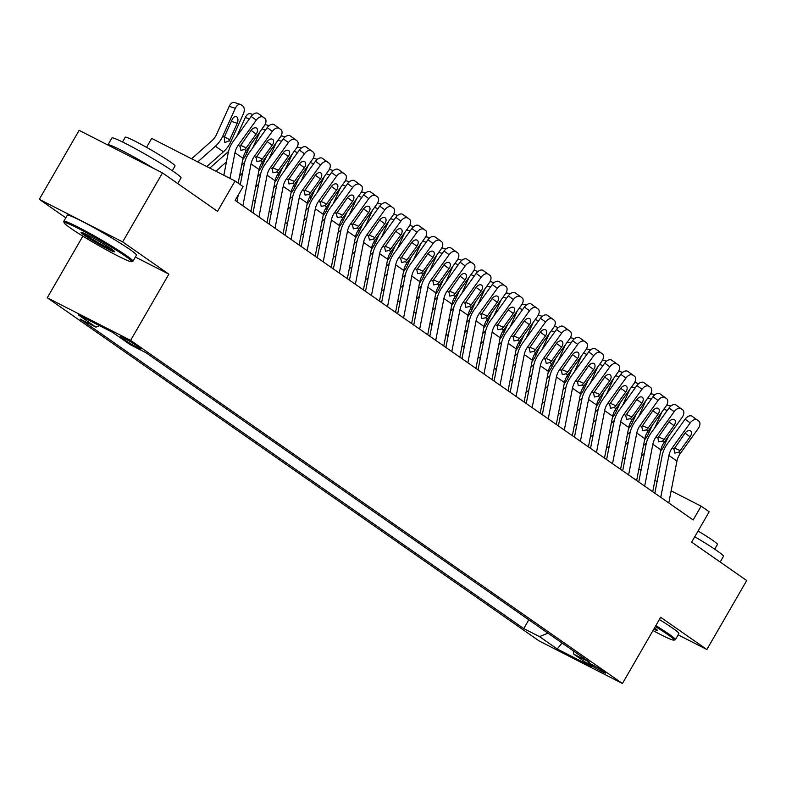 <?xml version="1.0" encoding="UTF-8"?>
<svg xmlns="http://www.w3.org/2000/svg" width="786" height="786" viewBox="0 0 786 786"><rect width="100%" height="100%" fill="white"/><g stroke="black" fill="none" stroke-linecap="round" stroke-linejoin="round"><path stroke-width="1.18" d="M603.943 671.657A10.218 0.678 -150 0 0 594.196 665.762A10.218 0.678 -150 0 0 587.889 662.863A10.218 0.678 -150 0 0 589.529 664.288A10.218 0.678 -150 0 0 599.276 670.173A10.218 0.678 -150 0 0 605.584 673.081A10.218 0.678 -150 0 0 603.943 671.657M47.278 297.776L539.078 640.914L622.433 683.506L130.623 340.377L47.278 297.776L82.864 236.134M135.349 257.032L168.862 274.157L122.655 241.911L39.3 199.32L65.818 217.82M39.3 199.32L79.131 130.338L162.476 172.93L217.526 211.336L235.053 180.986L151.698 138.395L146.53 147.346M678.151 634.842L706.869 649.521L746.7 580.54L691.651 542.134L709.178 511.784L701.141 506.174L671.146 490.847M122.655 241.911L162.476 172.93M235.053 180.986L243.09 186.596L235.122 200.391L693.173 519.968L701.141 506.174M121.889 337.98L125.426 340.446A9.894 0.658 -150 0 0 134.868 346.154A9.894 0.658 -150 0 0 140.989 348.964A9.894 0.658 -150 0 0 139.397 347.589L135.86 345.123A9.894 0.658 -150 0 0 126.418 339.414A9.894 0.658 -150 0 0 120.307 336.605A9.894 0.658 -150 0 0 121.889 337.98L122.292 337.282M573.21 650.798L573.77 654.139L589.539 662.195L145.95 352.708L130.181 344.641L112.496 332.311L78.256 314.813L95.941 327.153L80.172 319.087L523.761 628.584L539.53 636.64L547.891 633.143M573.77 654.139L591.445 666.469L557.205 648.971L539.53 636.64M168.862 274.157L130.623 340.377M706.869 649.521L660.662 617.285L622.433 683.506M657.067 481.73L654.954 480.256M640.993 470.519L638.88 469.046M624.919 459.309L622.807 457.835M608.845 448.089L606.733 446.625M592.772 436.878L590.669 435.405M576.708 425.668L574.595 424.194M560.634 414.458L558.522 412.984M544.56 403.238L542.448 401.764M528.487 392.027L526.374 390.554M512.413 380.817L510.301 379.343M496.339 369.597L494.237 368.123M480.275 358.387L478.163 356.913M464.202 347.176L462.089 345.702M448.128 335.956L446.016 334.482M432.054 324.746L429.942 323.272M415.981 313.535L413.868 312.062M399.907 302.315L397.804 300.841M383.843 291.105L381.731 289.631M367.769 279.895L365.657 278.421M351.696 268.674L349.583 267.211M335.622 257.464L333.51 255.99M319.548 246.254L317.436 244.78M303.475 235.043L301.372 233.57M287.411 223.823L285.298 222.35M271.337 212.613L269.225 211.139M255.263 201.403L253.151 199.929M99.488 325.659L95.941 327.153M528.811 619.83L523.761 628.584M557.205 648.971L562.078 643.036M229.964 178.393L234.975 152.71A15.966 12.605 124.9 0 1 238.276 145.164L256.256 120.14L251.166 116.416A6.386 3.92 -53.8 0 1 258.113 113.469L263.202 117.193A6.386 3.92 126.2 0 0 256.256 120.14M223.843 175.258L228.225 152.769A23.944 18.903 124.9 0 1 233.187 141.441L251.166 116.416M238.158 183.158L243.012 158.32A15.966 12.605 124.9 0 1 246.313 150.774L264.293 125.74A6.386 3.92 126.2 0 0 264.853 118.342A6.386 3.92 126.2 0 0 264.803 118.313L263.202 117.193M264.803 118.313L258.113 113.469M240.457 145.312L246.254 147.837L244.584 149.566L240.83 150.332L240.005 146.373L250.999 130.476A5.109 3.134 -53.8 0 1 256.55 128.128A5.109 3.134 -53.8 0 1 256.59 128.147A5.109 3.134 -53.8 0 1 256.138 134.072L251.078 130.368M246.254 147.837L256.138 134.072M206.836 166.563L223.43 151.816A23.944 18.903 -55.1 0 0 230.819 141.735L243.355 113.921A6.386 3.812 108.1 0 0 242.736 105.913L241.125 104.793A6.386 3.812 108.1 0 0 240.516 104.489A6.386 3.812 108.1 0 0 235.319 108.311L229.227 106.326A6.386 3.812 -71.9 0 1 234.424 102.494L240.516 104.489M197.728 161.916L215.393 146.206A23.944 18.903 -55.1 0 0 222.782 136.125L235.319 108.311M191.607 158.782L211.768 140.861A15.966 12.605 -55.1 0 0 216.7 134.141L229.227 106.326M229.335 140.694L224.835 142.59L224.275 137.167L232.086 119.698A5.109 3.046 -71.9 0 1 236.252 116.633A5.109 3.046 -71.9 0 1 236.733 116.878A5.109 3.046 -71.9 0 1 237.234 123.284L229.335 140.694L230.819 141.735M125.367 256.138A38.956 2.584 -150 0 0 87.138 233.098A38.956 2.584 -150 0 0 64.138 222.802A38.956 2.584 -150 0 0 70.406 228.048A38.956 2.584 -150 0 0 106.483 249.909A38.956 2.584 -150 0 0 131.468 261.679A38.956 2.584 -150 0 0 125.367 256.138M64.138 222.802L63.784 221.505A39.909 2.643 30 0 1 63.804 221.308A39.909 2.643 30 0 1 88.454 232.646A39.909 2.643 30 0 1 126.526 255.656A39.909 2.643 30 0 1 132.932 261.217A39.909 2.643 30 0 1 132.765 261.325L131.468 261.679M111.632 249.113A19.473 1.287 30 0 1 114.766 251.736A19.473 1.287 30 0 1 103.261 246.588A19.473 1.287 30 0 1 84.141 235.073A19.473 1.287 30 0 1 81.096 232.302A19.473 1.287 30 0 1 93.593 238.187A19.473 1.287 30 0 1 111.632 249.113M82.982 232.833A18.52 1.228 -150 0 0 85.301 234.592A18.52 1.228 -150 0 0 100.402 243.837A18.52 1.228 -150 0 0 113.361 250.38M107.908 145.046A39.909 2.643 30 0 1 107.928 144.879L111.907 137.982A39.909 2.643 30 0 1 136.558 149.32A39.909 2.643 30 0 1 174.639 172.331A39.909 2.643 30 0 1 181.045 177.891L177.754 183.59M107.928 144.879A39.909 2.643 30 0 1 154.429 168.823M122.508 141.981L125.249 137.226A28.738 1.906 30 0 1 143.003 145.39A28.738 1.906 30 0 1 170.415 161.955A28.738 1.906 30 0 1 175.023 165.954L172.281 170.719M63.804 221.308L67.301 215.236A39.909 2.643 30 0 1 91.952 226.574A39.909 2.643 30 0 1 130.034 249.584A39.909 2.643 30 0 1 136.44 255.155L132.932 261.217M652.989 630.578A38.956 2.584 -150 0 0 673.897 640.128A38.956 2.584 -150 0 0 667.805 634.587A38.956 2.584 -150 0 0 655.347 626.501M655.858 625.607A39.909 2.643 30 0 1 668.955 634.106A39.909 2.643 30 0 1 675.361 639.676A39.909 2.643 30 0 1 675.203 639.784L673.897 640.128M654.532 627.896A19.473 1.287 30 0 1 657.194 630.185A19.473 1.287 30 0 1 653.795 629.173M654.335 628.25A18.52 1.228 -150 0 0 655.789 628.829M694.765 536.74A39.909 2.643 30 0 1 717.068 550.78A39.909 2.643 30 0 1 723.474 556.341L720.182 562.039M698.056 531.041A28.738 1.906 30 0 1 712.843 540.404A28.738 1.906 30 0 1 717.461 544.413L714.72 549.168M659.366 619.545A39.909 2.643 30 0 1 672.462 628.034A39.909 2.643 30 0 1 678.868 633.604L675.361 639.676M242.874 205.804L251.039 163.93A15.966 12.605 124.9 0 1 254.35 156.375L272.329 131.35L267.24 127.627A6.386 3.92 -53.8 0 1 274.186 124.689L279.276 128.403A6.386 3.92 126.2 0 0 272.329 131.35M240.27 184.631L244.299 163.979A23.944 18.903 124.9 0 1 249.26 152.661L267.24 127.627M236.95 201.668L238.256 194.948M250.911 211.405L259.075 169.53A15.966 12.605 124.9 0 1 262.386 161.985L280.366 136.961A6.386 3.92 126.2 0 0 280.916 129.562A6.386 3.92 126.2 0 0 280.877 129.523L279.276 128.403M275.788 125.809A6.386 3.92 -53.8 0 1 275.837 125.839L274.186 124.689M256.531 156.522L262.327 159.047L260.657 160.776L256.904 161.543L256.079 157.583L267.073 141.696A5.109 3.134 -53.8 0 1 272.624 139.338A5.109 3.134 -53.8 0 1 272.654 139.368A5.109 3.134 -53.8 0 1 272.211 145.282L267.152 141.578M262.327 159.047L272.211 145.282M258.948 217.015L267.112 175.14A15.966 12.605 124.9 0 1 270.423 167.595L288.403 142.561L283.314 138.847A6.386 3.92 -53.8 0 1 290.25 135.899L295.34 139.623A6.386 3.92 126.2 0 0 288.403 142.561M253.023 212.878L260.372 175.199A23.944 18.903 124.9 0 1 265.334 163.871L283.314 138.847M266.985 222.625L275.149 180.751A15.966 12.605 124.9 0 1 278.46 173.195L296.44 148.171A6.386 3.92 126.2 0 0 296.99 140.773A6.386 3.92 126.2 0 0 296.951 140.743L295.34 139.623M296.951 140.743L290.25 135.899M272.604 167.732L278.401 170.257L276.731 171.987L272.978 172.763L272.153 168.803L283.147 152.906A5.109 3.134 -53.8 0 1 288.698 150.548A5.109 3.134 -53.8 0 1 288.727 150.578A5.109 3.134 -53.8 0 1 288.285 156.493L283.225 152.798M278.401 170.257L288.285 156.493M275.021 228.225L283.186 186.351A15.966 12.605 124.9 0 1 286.497 178.805L304.477 153.781L299.387 150.057A6.386 3.92 -53.8 0 1 306.324 147.11L311.413 150.833A6.386 3.92 126.2 0 0 304.477 153.781M269.097 224.098L276.446 186.41A23.944 18.903 124.9 0 1 281.408 175.082L299.387 150.057M283.058 233.835L291.223 191.961A15.966 12.605 124.9 0 1 294.534 184.415L312.514 159.381A6.386 3.92 126.2 0 0 313.064 151.983A6.386 3.92 126.2 0 0 313.025 151.953L311.413 150.833M313.025 151.953L306.324 147.11M288.678 178.953L294.465 181.478L292.805 183.207L289.051 183.973L288.226 180.014L299.211 164.117A5.109 3.134 -53.8 0 1 304.772 161.769A5.109 3.134 -53.8 0 1 304.801 161.788A5.109 3.134 -53.8 0 1 304.359 167.713L299.299 164.009M294.465 181.478L304.359 167.713M291.095 239.445L299.26 197.571A15.966 12.605 124.9 0 1 302.571 190.016L320.55 164.991L315.461 161.268A6.386 3.92 -53.8 0 1 322.398 158.33L327.487 162.044A6.386 3.92 126.2 0 0 320.55 164.991M285.171 235.309L292.52 197.62A23.944 18.903 124.9 0 1 297.481 186.302L315.461 161.268M299.132 245.045L307.297 203.171A15.966 12.605 124.9 0 1 310.608 195.626L328.587 170.591A6.386 3.92 126.2 0 0 329.137 163.193A6.386 3.92 126.2 0 0 329.098 163.164L327.487 162.044M329.098 163.164L324.009 159.45A6.386 3.92 -53.8 0 1 324.048 159.479L322.398 158.33M329.137 163.193L324.048 159.479A6.386 3.92 -53.8 0 1 324.087 159.509M304.752 190.163L310.539 192.688L308.869 194.417L305.125 195.183L304.3 191.224L315.284 175.337A5.109 3.134 -53.8 0 1 320.835 172.979A5.109 3.134 -53.8 0 1 320.875 173.008A5.109 3.134 -53.8 0 1 320.433 178.923L315.373 175.219M310.539 192.688L320.433 178.923M242.746 159.637A23.944 18.903 -55.1 0 0 246.892 152.946L250.498 144.948M215.944 171.22L226.456 161.877M236.782 136.44L245.301 117.536A6.386 3.812 -71.9 0 1 250.498 113.715L252.954 114.51M209.813 168.096L227.842 152.071A15.966 12.605 -55.1 0 0 228.53 151.433M258.82 170.847A23.944 18.903 -55.1 0 0 262.966 164.166L266.572 156.159M239.622 175.671L242.52 173.087M252.856 147.65L260.097 131.596M241.646 165.296L243.915 163.282A15.966 12.605 -55.1 0 0 244.593 162.643M264.764 125.023A6.386 3.812 -71.9 0 1 266.572 124.925L269.018 125.721M274.894 182.057A23.944 18.903 -55.1 0 0 279.04 175.376L282.646 167.379M254.389 200.794L255.588 199.732M255.696 186.881L258.594 184.297M268.93 158.87L276.161 142.806M257.72 176.516L259.989 174.502A15.966 12.605 -55.1 0 0 260.667 173.863M280.838 136.233A6.386 3.812 -71.9 0 1 282.646 136.135L285.092 136.941M290.967 193.277A23.944 18.903 -55.1 0 0 295.114 186.587L298.719 178.589M270.463 212.004L271.661 210.943M271.769 198.092L274.668 195.518M285.004 170.081L292.235 154.017M273.793 187.726L276.053 185.712A15.966 12.605 -55.1 0 0 276.741 185.074M296.911 147.454A6.386 3.812 -71.9 0 1 298.719 147.346L301.166 148.151M307.159 250.655L315.333 208.781A15.966 12.605 124.9 0 1 318.635 201.236L336.614 176.202L331.535 172.488A6.386 3.92 -53.8 0 1 338.471 169.54L343.561 173.264A6.386 3.92 126.2 0 0 336.614 176.202M301.235 246.519L308.593 208.83A23.944 18.903 124.9 0 1 313.555 197.512L331.535 172.488M315.196 256.265L323.37 214.391A15.966 12.605 124.9 0 1 326.671 206.836L344.651 181.812A6.386 3.92 126.2 0 0 345.211 174.413A6.386 3.92 126.2 0 0 345.162 174.384L343.561 173.264M345.162 174.384L338.471 169.54M340.083 170.66A6.386 3.92 -53.8 0 1 340.122 170.69A6.386 3.92 -53.8 0 1 340.161 170.719L345.211 174.413M320.816 201.373L326.612 203.898L324.942 205.627L321.199 206.404L320.374 202.444L331.358 186.547A5.109 3.134 -53.8 0 1 336.909 184.189A5.109 3.134 -53.8 0 1 336.948 184.219A5.109 3.134 -53.8 0 1 336.506 190.133L331.437 186.439M326.612 203.898L336.506 190.133M307.041 204.488A23.944 18.903 -55.1 0 0 311.187 197.807L314.783 189.799M286.536 223.214L287.735 222.153M287.843 209.312L290.741 206.728M301.077 181.291L308.309 165.237M289.867 198.937L292.127 196.922A15.966 12.605 -55.1 0 0 292.814 196.284M312.985 158.664A6.386 3.812 -71.9 0 1 314.793 158.566L317.239 159.362M323.233 261.866L331.407 219.992A15.966 12.605 124.9 0 1 334.708 212.446L352.688 187.412L347.599 183.698A6.386 3.92 -53.8 0 1 354.545 180.751L359.634 184.474A6.386 3.92 126.2 0 0 352.688 187.412M317.308 257.729L324.657 220.051A23.944 18.903 124.9 0 1 329.619 208.722L347.599 183.698M331.27 267.476L339.444 225.602A15.966 12.605 124.9 0 1 342.745 218.056L360.725 193.022A6.386 3.92 126.2 0 0 361.285 185.624A6.386 3.92 126.2 0 0 361.236 185.594L359.634 184.474M361.236 185.594L354.545 180.751M336.889 212.593L342.686 215.118L341.016 216.848L337.263 217.614L336.447 213.654L347.432 197.758A5.109 3.134 -53.8 0 1 352.983 195.409A5.109 3.134 -53.8 0 1 353.022 195.429A5.109 3.134 -53.8 0 1 352.57 201.354L347.51 197.65M342.686 215.118L352.57 201.354M323.115 215.698A23.944 18.903 -55.1 0 0 327.251 209.017L330.857 201.01M302.61 234.434L303.809 233.363M303.907 220.522L306.815 217.938M317.151 192.511L324.382 176.447M305.931 210.157L308.2 208.133A15.966 12.605 -55.1 0 0 308.888 207.494M329.059 169.874A6.386 3.812 -71.9 0 1 330.857 169.776L333.313 170.582M339.306 273.086L347.481 231.212A15.966 12.605 124.9 0 1 350.782 223.656L368.762 198.632L363.672 194.908A6.386 3.92 -53.8 0 1 370.619 191.971L375.708 195.685A6.386 3.92 126.2 0 0 368.762 198.632M333.382 268.95L340.731 231.261A23.944 18.903 124.9 0 1 345.693 219.942L363.672 194.908M347.343 278.686L355.508 236.812A15.966 12.605 124.9 0 1 358.819 229.266L376.799 204.232A6.386 3.92 126.2 0 0 377.359 196.834A6.386 3.92 126.2 0 0 377.309 196.805L375.708 195.685M377.309 196.805L370.619 191.971M352.963 223.804L358.76 226.329L357.09 228.058L353.336 228.824L352.511 224.865L363.505 208.978A5.109 3.134 -53.8 0 1 369.056 206.62A5.109 3.134 -53.8 0 1 369.086 206.639A5.109 3.134 -53.8 0 1 368.644 212.564L363.584 208.86M358.76 226.329L368.644 212.564M339.188 226.918A23.944 18.903 -55.1 0 0 343.325 220.227L346.931 212.23M318.684 245.645L319.873 244.584M319.981 231.732L322.889 229.158M333.215 203.721L340.456 187.657M322.005 221.367L324.274 219.353A15.966 12.605 -55.1 0 0 324.962 218.714M345.123 181.094A6.386 3.812 -71.9 0 1 346.931 180.986L349.387 181.792M355.38 284.296L363.545 242.422A15.966 12.605 124.9 0 1 366.856 234.876L384.835 209.842L379.746 206.119A6.386 3.92 -53.8 0 1 386.683 203.181L391.772 206.895A6.386 3.92 126.2 0 0 384.835 209.842M349.456 280.16L356.805 242.471A23.944 18.903 124.9 0 1 361.766 231.153L379.746 206.119M363.417 289.906L371.582 248.022A15.966 12.605 124.9 0 1 374.893 240.477L392.872 215.452A6.386 3.92 126.2 0 0 393.422 208.054A6.386 3.92 126.2 0 0 393.383 208.025L391.772 206.895M393.383 208.025L386.683 203.181M369.037 235.014L374.834 237.539L373.163 239.268L369.41 240.044L368.585 236.075L379.579 220.188A5.109 3.134 -53.8 0 1 385.13 217.83A5.109 3.134 -53.8 0 1 385.16 217.86A5.109 3.134 -53.8 0 1 384.718 223.774L379.658 220.08M374.834 237.539L384.718 223.774M355.252 238.129A23.944 18.903 -55.1 0 0 359.399 231.438L363.004 223.44M334.748 256.855L335.946 255.794M336.054 242.953L338.953 240.369M349.289 214.932L356.53 198.868M338.078 232.577L340.348 230.563A15.966 12.605 -55.1 0 0 341.026 229.925M361.196 192.305A6.386 3.812 -71.9 0 1 363.004 192.206L365.451 193.002M371.454 295.507L379.618 253.632A15.966 12.605 124.9 0 1 382.929 246.087L400.909 221.053L395.82 217.339A6.386 3.92 -53.8 0 1 402.756 214.391L407.846 218.115A6.386 3.92 126.2 0 0 400.909 221.053M365.529 291.37L372.878 253.691A23.944 18.903 124.9 0 1 377.84 242.363L395.82 217.339M379.491 301.117L387.655 259.242A15.966 12.605 124.9 0 1 390.966 251.687L408.946 226.663A6.386 3.92 126.2 0 0 409.496 219.265A6.386 3.92 126.2 0 0 409.457 219.235L407.846 218.115M409.457 219.235L402.756 214.391M385.111 246.234L390.897 248.759L389.237 250.488L385.484 251.255L384.659 247.295L395.643 231.398A5.109 3.134 -53.8 0 1 401.204 229.05A5.109 3.134 -53.8 0 1 401.233 229.07A5.109 3.134 -53.8 0 1 400.791 234.985L395.731 231.29M390.897 248.759L400.791 234.985M371.326 249.339A23.944 18.903 -55.1 0 0 375.472 242.658L379.078 234.65M350.821 268.075L352.02 267.004M352.128 254.163L355.026 251.579M365.362 226.152L372.593 210.088M354.152 243.798L356.422 241.774A15.966 12.605 -55.1 0 0 357.099 241.135M377.27 203.515A6.386 3.812 -71.9 0 1 379.078 203.417L381.524 204.222M387.527 306.717L395.692 264.843A15.966 12.605 124.9 0 1 399.003 257.297L416.983 232.273L411.893 228.549A6.386 3.92 -53.8 0 1 418.83 225.602L423.919 229.325A6.386 3.92 126.2 0 0 416.983 232.273M381.603 302.59L388.952 264.902A23.944 18.903 124.9 0 1 393.914 253.583L411.893 228.549M395.564 312.327L403.729 270.453A15.966 12.605 124.9 0 1 407.04 262.907L425.02 237.873A6.386 3.92 126.2 0 0 425.57 230.475A6.386 3.92 126.2 0 0 425.531 230.445L423.919 229.325M425.531 230.445L418.83 225.602M401.184 257.444L406.971 259.97L405.301 261.699L401.558 262.465L400.732 258.506L411.717 242.619A5.109 3.134 -53.8 0 1 417.268 240.261A5.109 3.134 -53.8 0 1 417.307 240.28A5.109 3.134 -53.8 0 1 416.865 246.205L411.805 242.501M406.971 259.97L416.865 246.205M387.4 260.559A23.944 18.903 -55.1 0 0 391.546 253.868L395.152 245.871M366.895 279.285L368.094 278.224M368.202 265.373L371.1 262.799M381.436 237.362L388.667 221.298M370.226 255.008L372.485 252.994A15.966 12.605 -55.1 0 0 373.173 252.355M393.344 214.735A6.386 3.812 -71.9 0 1 395.152 214.627L397.598 215.433M403.601 317.937L411.766 276.063A15.966 12.605 124.9 0 1 415.067 268.507L433.057 243.483L427.967 239.759A6.386 3.92 -53.8 0 1 434.904 236.822L439.993 240.536A6.386 3.92 126.2 0 0 433.057 243.483M397.667 313.801L405.026 276.112A23.944 18.903 124.9 0 1 409.987 264.794L427.967 239.759M411.628 323.537L419.803 281.663A15.966 12.605 124.9 0 1 423.104 274.118L441.084 249.093A6.386 3.92 126.2 0 0 441.644 241.695A6.386 3.92 126.2 0 0 441.594 241.666L439.993 240.536M441.594 241.666L434.904 236.822M417.248 268.655L423.045 271.18L421.375 272.909L417.631 273.675L416.806 269.716L427.79 253.829A5.109 3.134 -53.8 0 1 433.341 251.471A5.109 3.134 -53.8 0 1 433.381 251.5A5.109 3.134 -53.8 0 1 432.939 257.415L427.869 253.721M423.045 271.18L432.939 257.415M403.473 271.769A23.944 18.903 -55.1 0 0 407.62 265.079L411.216 257.081M382.969 290.496L384.167 289.435M384.275 276.584L387.174 274.009M397.51 248.573L404.741 232.509M386.299 266.218L388.559 264.204A15.966 12.605 -55.1 0 0 389.247 263.565M409.418 225.946A6.386 3.812 -71.9 0 1 411.225 225.847L413.672 226.643M419.665 329.147L427.839 287.273A15.966 12.605 124.9 0 1 431.141 279.728L449.12 254.693L444.031 250.98A6.386 3.92 -53.8 0 1 450.977 248.032L456.067 251.756A6.386 3.92 126.2 0 0 449.12 254.693M413.741 325.011L421.09 287.332A23.944 18.903 124.9 0 1 426.051 276.004L444.031 250.98M427.702 334.757L435.876 292.883A15.966 12.605 124.9 0 1 439.178 285.328L457.157 260.304A6.386 3.92 126.2 0 0 457.717 252.905A6.386 3.92 126.2 0 0 457.668 252.876L456.067 251.756M457.668 252.876L450.977 248.032M433.322 279.865L439.119 282.4L437.448 284.119L433.695 284.896L432.88 280.936L443.864 265.039A5.109 3.134 -53.8 0 1 449.415 262.691A5.109 3.134 -53.8 0 1 449.454 262.711A5.109 3.134 -53.8 0 1 449.002 268.625L443.943 264.931M439.119 282.4L449.002 268.625M419.547 282.98A23.944 18.903 -55.1 0 0 423.683 276.299L427.289 268.291M399.042 301.716L400.241 300.645M400.349 287.804L403.247 285.22M413.583 259.783L420.815 243.729M402.363 277.438L404.633 275.414A15.966 12.605 -55.1 0 0 405.321 274.776M425.491 237.156A6.386 3.812 -71.9 0 1 427.289 237.058L429.745 237.863M435.739 340.358L443.913 298.484A15.966 12.605 124.9 0 1 447.214 290.938L465.194 265.914L460.105 262.19A6.386 3.92 -53.8 0 1 467.051 259.242L472.14 262.966A6.386 3.92 126.2 0 0 465.194 265.914M429.814 336.231L437.163 298.542A23.944 18.903 124.9 0 1 442.125 287.214L460.105 262.19M443.776 345.968L451.94 304.094A15.966 12.605 124.9 0 1 455.251 296.548L473.231 271.514A6.386 3.92 126.2 0 0 473.791 264.116A6.386 3.92 126.2 0 0 473.742 264.086L472.14 262.966M473.742 264.086L467.051 259.242M449.395 291.085L455.192 293.61L453.522 295.34L449.769 296.106L448.944 292.146L459.938 276.259A5.109 3.134 -53.8 0 1 465.489 273.901A5.109 3.134 -53.8 0 1 465.518 273.921A5.109 3.134 -53.8 0 1 465.076 279.845L460.016 276.141M455.192 293.61L465.076 279.845M435.621 294.19A23.944 18.903 -55.1 0 0 439.757 287.509L443.363 279.511M415.116 312.926L416.305 311.865M416.413 299.014L419.321 296.44M429.647 271.003L436.888 254.939M418.437 288.649L420.707 286.635A15.966 12.605 -55.1 0 0 421.394 285.996M441.565 248.376A6.386 3.812 -71.9 0 1 443.363 248.268L445.819 249.074M451.812 351.578L459.977 309.704A15.966 12.605 124.9 0 1 463.288 302.148L481.268 277.124L476.178 273.4A6.386 3.92 -53.8 0 1 483.125 270.463L488.204 274.176A6.386 3.92 126.2 0 0 481.268 277.124M445.888 347.441L453.237 309.753A23.944 18.903 124.9 0 1 458.199 298.434L476.178 273.4M459.849 357.178L468.014 315.304A15.966 12.605 124.9 0 1 471.325 307.758L489.305 282.734A6.386 3.92 126.2 0 0 489.855 275.336A6.386 3.92 126.2 0 0 489.816 275.296L488.204 274.176M489.816 275.296L483.125 270.463M465.469 302.296L471.266 304.821L469.596 306.55L465.843 307.316L465.017 303.357L476.011 287.47A5.109 3.134 -53.8 0 1 481.563 285.112A5.109 3.134 -53.8 0 1 481.592 285.141A5.109 3.134 -53.8 0 1 481.15 291.056L476.09 287.352M471.266 304.821L481.15 291.056M451.685 305.41A23.944 18.903 -55.1 0 0 455.831 298.719L459.437 290.722M431.19 324.137L432.379 323.075M432.487 310.224L435.395 307.65M445.721 282.213L452.962 266.149M434.511 299.859L436.78 297.845A15.966 12.605 -55.1 0 0 437.468 297.206M457.629 259.586A6.386 3.812 -71.9 0 1 459.437 259.488L461.883 260.284M467.886 362.788L476.051 320.914A15.966 12.605 124.9 0 1 479.362 313.368L497.341 288.334L492.252 284.62A6.386 3.92 -53.8 0 1 499.189 281.673L504.278 285.397A6.386 3.92 126.2 0 0 497.341 288.334M461.962 358.652L469.311 320.973A23.944 18.903 124.9 0 1 474.272 309.645L492.252 284.62M475.923 368.398L484.088 326.524A15.966 12.605 124.9 0 1 487.399 318.969L505.378 293.944A6.386 3.92 126.2 0 0 505.929 286.546A6.386 3.92 126.2 0 0 505.889 286.517L504.278 285.397M505.889 286.517L499.189 281.673M481.543 313.506L487.33 316.041L485.669 317.76L481.916 318.536L481.091 314.577L492.085 298.68A5.109 3.134 -53.8 0 1 497.636 296.322A5.109 3.134 -53.8 0 1 497.666 296.351A5.109 3.134 -53.8 0 1 497.224 302.266L492.164 298.572M487.33 316.041L497.224 302.266M467.758 316.62A23.944 18.903 -55.1 0 0 471.905 309.939L475.51 301.932M447.254 335.357L448.452 334.286M448.56 321.445L451.459 318.861M461.795 293.424L469.026 277.37M450.584 311.069L452.854 309.055A15.966 12.605 -55.1 0 0 453.532 308.417M473.703 270.797A6.386 3.812 -71.9 0 1 475.51 270.698L477.957 271.494M483.96 373.998L492.124 332.124A15.966 12.605 124.9 0 1 495.435 324.579L513.415 299.554L508.326 295.831A6.386 3.92 -53.8 0 1 515.262 292.883L520.352 296.607A6.386 3.92 126.2 0 0 513.415 299.554M478.035 369.872L485.384 332.183A23.944 18.903 124.9 0 1 490.346 320.855L508.326 295.831M491.997 379.609L500.161 337.734A15.966 12.605 124.9 0 1 503.472 330.189L521.452 305.155A6.386 3.92 126.2 0 0 522.002 297.756A6.386 3.92 126.2 0 0 521.963 297.727L520.352 296.607M521.963 297.727L515.262 292.883M497.617 324.726L503.404 327.251L501.733 328.98L497.99 329.747L497.165 325.787L508.149 309.89A5.109 3.134 -53.8 0 1 513.7 307.542A5.109 3.134 -53.8 0 1 513.739 307.562A5.109 3.134 -53.8 0 1 513.297 313.486L508.237 309.782M503.404 327.251L513.297 313.486M483.832 327.831A23.944 18.903 -55.1 0 0 487.978 321.15L491.584 313.152M463.327 346.567L464.526 345.506M464.634 332.655L467.532 330.071M477.868 304.644L485.1 288.58M466.658 322.289L468.928 320.275A15.966 12.605 -55.1 0 0 469.606 319.637M489.776 282.007A6.386 3.812 -71.9 0 1 491.584 281.909L494.03 282.714M500.034 385.219L508.198 343.344A15.966 12.605 124.9 0 1 511.509 335.789L529.489 310.765L524.4 307.041A6.386 3.92 -53.8 0 1 531.336 304.103L536.425 307.817A6.386 3.92 126.2 0 0 529.489 310.765M494.099 381.082L501.458 343.394A23.944 18.903 124.9 0 1 506.42 332.075L524.4 307.041M508.061 390.819L516.235 348.945A15.966 12.605 124.9 0 1 519.536 341.399L537.516 316.375A6.386 3.92 126.2 0 0 538.076 308.977A6.386 3.92 126.2 0 0 538.027 308.937L536.425 307.817M538.027 308.937L531.336 304.103M532.947 305.223A6.386 3.92 -53.8 0 1 532.987 305.253A6.386 3.92 -53.8 0 1 533.026 305.282L538.076 308.977M513.68 335.936L519.477 338.461L517.807 340.191L514.064 340.957L513.238 336.998L524.223 321.11A5.109 3.134 -53.8 0 1 529.774 318.752A5.109 3.134 -53.8 0 1 529.813 318.782A5.109 3.134 -53.8 0 1 529.371 324.697L524.311 320.993M519.477 338.461L529.371 324.697M499.906 339.051A23.944 18.903 -55.1 0 0 504.052 332.36L507.648 324.363M479.401 357.777L480.6 356.716M480.708 343.865L483.606 341.291M493.942 315.854L501.173 299.79M482.732 333.5L484.991 331.486A15.966 12.605 -55.1 0 0 485.679 330.847M505.85 293.227A6.386 3.812 -71.9 0 1 507.658 293.129L510.104 293.925M516.097 396.429L524.272 354.555A15.966 12.605 124.9 0 1 527.573 347.009L545.553 321.975L540.463 318.261A6.386 3.92 -53.8 0 1 547.41 315.314L552.499 319.037A6.386 3.92 126.2 0 0 545.553 321.975M510.173 392.293L517.532 354.614A23.944 18.903 124.9 0 1 522.484 343.286L540.463 318.261M524.134 402.039L532.309 360.165A15.966 12.605 124.9 0 1 535.61 352.609L553.59 327.585A6.386 3.92 126.2 0 0 554.15 320.187A6.386 3.92 126.2 0 0 554.101 320.157L552.499 319.037M554.101 320.157L547.41 315.314M529.754 347.147L535.551 349.672L533.881 351.401L530.128 352.177L529.312 348.218L540.296 332.321A5.109 3.134 -53.8 0 1 545.848 329.963A5.109 3.134 -53.8 0 1 545.887 329.992A5.109 3.134 -53.8 0 1 545.435 335.907L540.375 332.213M535.551 349.672L545.435 335.907M515.98 350.261A23.944 18.903 -55.1 0 0 520.116 343.58L523.722 335.573M495.475 368.988L496.673 367.927M496.781 355.085L499.68 352.501M510.016 327.064L517.247 311.01M498.796 344.71L501.065 342.696A15.966 12.605 -55.1 0 0 501.753 342.057M521.924 304.437A6.386 3.812 -71.9 0 1 523.722 304.339L526.178 305.135M532.171 407.639L540.346 365.765A15.966 12.605 124.9 0 1 543.647 358.22L561.626 333.195L556.537 329.472A6.386 3.92 -53.8 0 1 563.483 326.524L568.573 330.248A6.386 3.92 126.2 0 0 561.626 333.195M526.247 403.513L533.596 365.824A23.944 18.903 124.9 0 1 538.557 354.496L556.537 329.472M540.208 413.249L548.373 371.375A15.966 12.605 124.9 0 1 551.684 363.83L569.663 338.795A6.386 3.92 126.2 0 0 570.223 331.397A6.386 3.92 126.2 0 0 570.174 331.368L568.573 330.248M570.174 331.368L563.483 326.524M545.828 358.367L551.625 360.892L549.954 362.621L546.201 363.387L545.376 359.428L556.37 343.531A5.109 3.134 -53.8 0 1 561.921 341.183A5.109 3.134 -53.8 0 1 561.951 341.203A5.109 3.134 -53.8 0 1 561.509 347.127L556.449 343.423M551.625 360.892L561.509 347.127M532.053 361.472A23.944 18.903 -55.1 0 0 536.19 354.791L539.795 346.793M511.548 380.208L512.737 379.147M512.845 366.296L515.754 363.712M526.08 338.285L533.321 322.221M514.869 355.93L517.139 353.916A15.966 12.605 -55.1 0 0 517.827 353.278M537.997 315.648A6.386 3.812 -71.9 0 1 539.795 315.55L542.252 316.355M548.245 418.859L556.409 376.985A15.966 12.605 124.9 0 1 559.72 369.43L577.7 344.406L572.611 340.682A6.386 3.92 -53.8 0 1 579.557 337.744L584.637 341.458A6.386 3.92 126.2 0 0 577.7 344.406M542.32 414.723L549.669 377.034A23.944 18.903 124.9 0 1 554.631 365.716L572.611 340.682M556.282 424.46L564.446 382.585A15.966 12.605 124.9 0 1 567.757 375.04L585.737 350.006A6.386 3.92 126.2 0 0 586.287 342.608A6.386 3.92 126.2 0 0 586.248 342.578L584.637 341.458M586.248 342.578L579.557 337.744M561.902 369.577L567.698 372.102L566.028 373.831L562.275 374.598L561.45 370.638L572.444 354.751A5.109 3.134 -53.8 0 1 577.995 352.393A5.109 3.134 -53.8 0 1 578.024 352.423A5.109 3.134 -53.8 0 1 577.582 358.337L572.522 354.633M567.698 372.102L577.582 358.337M548.117 372.692A23.944 18.903 -55.1 0 0 552.263 366.001L555.869 358.003M527.622 391.418L528.811 390.357M528.919 377.506L531.827 374.932M542.153 349.495L549.394 333.431M530.943 367.141L533.213 365.126A15.966 12.605 -55.1 0 0 533.9 364.488M554.061 326.868A6.386 3.812 -71.9 0 1 555.869 326.76L558.325 327.565M564.319 430.07L572.483 388.196A15.966 12.605 124.9 0 1 575.794 380.65L593.774 355.616L588.685 351.902A6.386 3.92 -53.8 0 1 595.621 348.955L600.71 352.678A6.386 3.92 126.2 0 0 593.774 355.616M558.394 425.933L565.743 388.245A23.944 18.903 124.9 0 1 570.705 376.926L588.685 351.902M572.355 435.68L580.52 393.806A15.966 12.605 124.9 0 1 583.831 386.25L601.811 361.226A6.386 3.92 126.2 0 0 602.361 353.828A6.386 3.92 126.2 0 0 602.322 353.798L600.71 352.678M602.322 353.798L595.621 348.955M577.975 380.788L583.762 383.313L582.102 385.042L578.349 385.818L577.523 381.858L588.518 365.962A5.109 3.134 -53.8 0 1 594.069 363.604A5.109 3.134 -53.8 0 1 594.098 363.633A5.109 3.134 -53.8 0 1 593.656 369.548L588.596 365.854M583.762 383.313L593.656 369.548M564.191 383.902A23.944 18.903 -55.1 0 0 568.337 377.221L571.943 369.214M543.686 402.629L544.885 401.567M544.993 388.726L547.891 386.142M558.227 360.705L565.458 344.651M547.017 378.351L549.286 376.337A15.966 12.605 -55.1 0 0 549.964 375.698M570.135 338.078A6.386 3.812 -71.9 0 1 571.943 337.98L574.389 338.776M580.392 441.28L588.557 399.406A15.966 12.605 124.9 0 1 591.868 391.86L609.848 366.826L604.758 363.112A6.386 3.92 -53.8 0 1 611.695 360.165L616.784 363.889A6.386 3.92 126.2 0 0 609.848 366.826M574.468 437.144L581.817 399.465A23.944 18.903 124.9 0 1 586.778 388.137L604.758 363.112M588.429 446.89L596.594 405.016A15.966 12.605 124.9 0 1 599.905 397.47L617.884 372.436A6.386 3.92 126.2 0 0 618.435 365.038A6.386 3.92 126.2 0 0 618.395 365.009L616.784 363.889M618.395 365.009L611.695 360.165M594.049 392.008L599.836 394.533L598.166 396.262L594.422 397.028L593.597 393.069L604.581 377.172A5.109 3.134 -53.8 0 1 610.133 374.824A5.109 3.134 -53.8 0 1 610.172 374.843A5.109 3.134 -53.8 0 1 609.73 380.768L604.67 377.064M599.836 394.533L609.73 380.768M580.264 395.112A23.944 18.903 -55.1 0 0 584.411 388.431L588.016 380.424M559.76 413.849L560.958 412.778M561.066 399.936L563.965 397.352M574.301 371.925L581.532 355.861M563.09 389.571L565.36 387.547A15.966 12.605 -55.1 0 0 566.038 386.909M586.209 349.289A6.386 3.812 -71.9 0 1 588.016 349.19L590.463 349.996M596.466 452.5L604.63 410.626A15.966 12.605 124.9 0 1 607.942 403.071L625.921 378.046L620.832 374.323A6.386 3.92 -53.8 0 1 627.768 371.385L632.858 375.099A6.386 3.92 126.2 0 0 625.921 378.046M590.541 448.364L597.891 410.675A23.944 18.903 124.9 0 1 602.852 399.357L620.832 374.323M604.493 458.1L612.667 416.226A15.966 12.605 124.9 0 1 615.969 408.681L633.948 383.647A6.386 3.92 126.2 0 0 634.508 376.248A6.386 3.92 126.2 0 0 634.469 376.219L632.858 375.099M634.469 376.219L627.768 371.385M610.113 403.218L615.91 405.743L614.239 407.472L610.496 408.239L609.671 404.279L620.655 388.392A5.109 3.134 -53.8 0 1 626.206 386.034A5.109 3.134 -53.8 0 1 626.245 386.054A5.109 3.134 -53.8 0 1 625.803 391.978L620.743 388.274M615.91 405.743L625.803 391.978M596.338 406.333A23.944 18.903 -55.1 0 0 600.484 399.642L604.08 391.644M575.833 425.059L577.032 423.998M577.14 411.147L580.039 408.573M590.374 383.136L597.606 367.072M579.164 400.781L581.424 398.767A15.966 12.605 -55.1 0 0 582.112 398.129M602.282 360.509A6.386 3.812 -71.9 0 1 604.09 360.401L606.537 361.206M612.53 463.711L620.704 421.836A15.966 12.605 124.9 0 1 624.005 414.291L641.985 389.257L636.906 385.533A6.386 3.92 -53.8 0 1 643.842 382.595L648.931 386.309A6.386 3.92 126.2 0 0 641.985 389.257M606.605 459.574L613.964 421.885A23.944 18.903 124.9 0 1 618.916 410.567L636.906 385.533M620.567 469.321L628.741 427.437A15.966 12.605 124.9 0 1 632.042 419.891L650.022 394.867A6.386 3.92 126.2 0 0 650.582 387.469A6.386 3.92 126.2 0 0 650.533 387.439L648.931 386.309M650.533 387.439L643.842 382.595M626.187 414.428L631.983 416.953L630.313 418.683L626.56 419.459L625.744 415.489L636.729 399.602A5.109 3.134 -53.8 0 1 642.28 397.244A5.109 3.134 -53.8 0 1 642.319 397.274A5.109 3.134 -53.8 0 1 641.877 403.189L636.807 399.494M631.983 416.953L641.877 403.189M612.412 417.543A23.944 18.903 -55.1 0 0 616.548 410.852L620.154 402.854M591.907 436.269L593.106 435.208M593.214 422.367L596.112 419.783M606.448 394.346L613.679 378.282M595.228 411.992L597.498 409.978A15.966 12.605 -55.1 0 0 598.185 409.339M618.356 371.719A6.386 3.812 -71.9 0 1 620.154 371.621L622.61 372.417M628.603 474.921L636.778 433.047A15.966 12.605 124.9 0 1 640.079 425.501L658.059 400.467L652.97 396.753A6.386 3.92 -53.8 0 1 659.916 393.806L665.005 397.529A6.386 3.92 126.2 0 0 658.059 400.467M622.679 470.785L630.028 433.106A23.944 18.903 124.9 0 1 634.99 421.777L652.97 396.753M636.64 480.531L644.815 438.657A15.966 12.605 124.9 0 1 648.116 431.101L666.096 406.077A6.386 3.92 126.2 0 0 666.656 398.679A6.386 3.92 126.2 0 0 666.607 398.649L665.005 397.529M666.607 398.649L659.916 393.806M642.26 425.648L648.057 428.174L646.387 429.903L642.634 430.669L641.808 426.71L652.802 410.813A5.109 3.134 -53.8 0 1 658.354 408.465A5.109 3.134 -53.8 0 1 658.393 408.484A5.109 3.134 -53.8 0 1 657.941 414.399L652.881 410.705M648.057 428.174L657.941 414.399M628.486 428.753A23.944 18.903 -55.1 0 0 632.622 422.072L636.228 414.065M607.981 447.489L609.17 446.419M609.278 433.577L612.186 430.993M622.512 405.566L629.753 389.502M611.302 423.212L613.571 421.188A15.966 12.605 -55.1 0 0 614.259 420.549M634.43 382.929A6.386 3.812 -71.9 0 1 636.228 382.831L638.684 383.637M644.677 486.131L652.842 444.257A15.966 12.605 124.9 0 1 656.153 436.711L674.133 411.687L669.043 407.963A6.386 3.92 -53.8 0 1 675.989 405.016L681.069 408.74A6.386 3.92 126.2 0 0 674.133 411.687M638.753 482.005L646.102 444.316A23.944 18.903 124.9 0 1 651.063 432.998L669.043 407.963M652.714 491.741L660.879 449.867A15.966 12.605 124.9 0 1 664.19 442.322L682.169 417.287A6.386 3.92 126.2 0 0 682.72 409.889A6.386 3.92 126.2 0 0 682.68 409.86L681.069 408.74M682.68 409.86L675.989 405.016M658.334 436.859L664.131 439.384L662.46 441.113L658.707 441.879L657.882 437.92L668.876 422.033A5.109 3.134 -53.8 0 1 674.427 419.675A5.109 3.134 -53.8 0 1 674.457 419.695A5.109 3.134 -53.8 0 1 674.015 425.619L668.955 421.915M664.131 439.384L674.015 425.619M644.549 439.973A23.944 18.903 -55.1 0 0 648.696 433.283L652.301 425.285M624.055 458.7L625.243 457.639M625.351 444.788L628.26 442.213M638.586 416.776L645.827 400.713M627.375 434.422L629.645 432.408A15.966 12.605 -55.1 0 0 630.333 431.769M650.494 394.15A6.386 3.812 -71.9 0 1 652.301 394.041L654.758 394.847M660.751 497.351L668.915 455.477A15.966 12.605 124.9 0 1 672.227 447.922L690.206 422.897L685.117 419.174A6.386 3.92 -53.8 0 1 692.053 416.236L697.143 419.95A6.386 3.92 126.2 0 0 690.206 422.897M654.826 493.215L662.176 455.526A23.944 18.903 124.9 0 1 667.137 444.208L685.117 419.174M668.788 502.952L676.952 461.077A15.966 12.605 124.9 0 1 680.263 453.532L698.243 428.508A6.386 3.92 126.2 0 0 698.793 421.109A6.386 3.92 126.2 0 0 698.754 421.08L697.143 419.95M698.754 421.08L692.053 416.236M674.408 448.069L680.195 450.594L678.534 452.323L674.781 453.09L673.956 449.13L684.95 433.243A5.109 3.134 -53.8 0 1 690.501 430.885A5.109 3.134 -53.8 0 1 690.53 430.915A5.109 3.134 -53.8 0 1 690.088 436.829L685.028 433.135M680.195 450.594L690.088 436.829M660.623 451.184A23.944 18.903 -55.1 0 0 664.769 444.493L668.375 436.495M640.118 469.91L641.317 468.849M641.425 455.998L644.323 453.424M654.659 427.987L661.891 411.923M643.449 445.633L645.719 443.618A15.966 12.605 -55.1 0 0 646.397 442.98M666.567 405.36A6.386 3.812 -71.9 0 1 668.375 405.262L670.822 406.057M126.124 339.247L125.426 340.446M240.005 146.373L238.276 145.164M246.313 150.774L244.584 149.566M243.012 158.32L234.975 152.71M222.782 136.125L224.275 137.167M215.393 146.206L223.43 151.816M237.234 123.284L231.339 121.358M224.442 136.705L229.767 139.859M256.079 157.583L254.35 156.375M262.386 161.985L260.657 160.776M259.075 169.53L251.039 163.93M272.153 168.803L270.423 167.595M278.46 173.195L276.731 171.987M275.149 180.751L267.112 175.14M288.226 180.014L286.497 178.805M294.534 184.415L292.805 183.207M291.223 191.961L283.186 186.351M304.3 191.224L302.571 190.016M310.608 195.626L308.869 194.417M307.297 203.171L299.26 197.571M249.398 118.883L245.301 117.536M245.507 151.983L246.892 152.946M265.471 130.093L261.993 128.953M261.581 163.193L262.966 164.166M281.545 141.303L278.057 140.163M277.655 174.413L279.04 175.376M297.619 152.513L294.131 151.384M293.728 185.624L295.114 186.587M320.374 202.444L318.635 201.236M326.671 206.836L324.942 205.627M323.37 214.391L315.333 208.781M313.693 163.734L310.205 162.594M309.802 196.834L311.187 197.807M336.447 213.654L334.708 212.446M342.745 218.056L341.016 216.848M339.444 225.602L331.407 219.992M329.766 174.944L326.278 173.804M325.866 208.044L327.251 209.017M352.511 224.865L350.782 223.656M358.819 229.266L357.09 228.058M355.508 236.812L347.481 231.212M345.83 186.154L342.352 185.015M341.939 219.265L343.325 220.227M368.585 236.075L366.856 234.876M374.893 240.477L373.163 239.268M371.582 248.022L363.545 242.422M361.904 197.374L358.426 196.235M358.013 230.475L359.399 231.438M384.659 247.295L382.929 246.087M390.966 251.687L389.237 250.488M387.655 259.242L379.618 253.632M377.978 208.585L374.49 207.445M374.087 241.685L375.472 242.658M400.732 258.506L399.003 257.297M407.04 262.907L405.301 261.699M403.729 270.453L395.692 264.843M394.051 219.795L390.563 218.655M390.161 252.905L391.546 253.868M416.806 269.716L415.067 268.507M423.104 274.118L421.375 272.909M419.803 281.663L411.766 276.063M410.125 231.015L406.637 229.876M406.234 264.116L407.62 265.079M432.88 280.936L431.141 279.728M439.178 285.328L437.448 284.119M435.876 292.883L427.839 287.273M426.199 242.226L422.711 241.086M422.298 275.326L423.683 276.299M448.944 292.146L447.214 290.938M455.251 296.548L453.522 295.34M451.94 304.094L443.913 298.484M442.263 253.436L438.785 252.296M438.372 286.546L439.757 287.509M465.017 303.357L463.288 302.148M471.325 307.758L469.596 306.55M468.014 315.304L459.977 309.704M458.336 264.656L454.858 263.516M454.446 297.756L455.831 298.719M481.091 314.577L479.362 313.368M487.399 318.969L485.669 317.76M484.088 326.524L476.051 320.914M474.41 275.866L470.922 274.727M470.519 308.967L471.905 309.939M497.165 325.787L495.435 324.579M503.472 330.189L501.733 328.98M500.161 337.734L492.124 332.124M490.484 287.077L486.996 285.937M486.593 320.187L487.978 321.15M513.238 336.998L511.509 335.789M519.536 341.399L517.807 340.191M516.235 348.945L508.198 343.344M506.557 298.297L503.069 297.157M502.667 331.397L504.052 332.36M529.312 348.218L527.573 347.009M535.61 352.609L533.881 351.401M532.309 360.165L524.272 354.555M522.631 309.507L519.143 308.367M518.731 342.608L520.116 343.58M545.376 359.428L543.647 358.22M551.684 363.83L549.954 362.621M548.373 371.375L540.346 365.765M538.695 320.717L535.217 319.578M534.804 353.828L536.19 354.791M561.45 370.638L559.72 369.43M567.757 375.04L566.028 373.831M564.446 382.585L556.409 376.985M554.769 331.928L551.291 330.798M550.878 365.038L552.263 366.001M577.523 381.858L575.794 380.65M583.831 386.25L582.102 385.042M580.52 393.806L572.483 388.196M570.842 343.148L567.354 342.008M566.952 376.248L568.337 377.221M593.597 393.069L591.868 391.86M599.905 397.47L598.166 396.262M596.594 405.016L588.557 399.406M586.916 354.358L583.428 353.219M583.025 387.459L584.411 388.431M609.671 404.279L607.942 403.071M615.969 408.681L614.239 407.472M612.667 416.226L604.63 410.626M602.99 365.569L599.502 364.429M599.099 398.679L600.484 399.642M625.744 415.489L624.005 414.291M632.042 419.891L630.313 418.683M628.741 427.437L620.704 421.836M619.063 376.789L615.576 375.649M615.163 409.889L616.548 410.852M641.808 426.71L640.079 425.501M648.116 431.101L646.387 429.903M644.815 438.657L636.778 433.047M635.127 387.999L631.649 386.859M631.237 421.1L632.622 422.072M657.882 437.92L656.153 436.711M664.19 442.322L662.46 441.113M660.879 449.867L652.842 444.257M651.201 399.209L647.723 398.07M647.31 432.32L648.696 433.283M673.956 449.13L672.227 447.922M680.263 453.532L678.534 452.323M676.952 461.077L668.915 455.477M667.275 410.43L663.787 409.29M663.384 443.53L664.769 444.493M259.763 114.628L264.853 118.342M291.901 137.049L296.99 140.773M307.974 148.269L313.064 151.983M356.196 181.91L361.285 185.624M372.269 193.12L377.359 196.834M388.333 204.331L393.422 208.054M404.407 215.541L409.496 219.265M420.481 226.761L425.57 230.475M436.554 237.971L441.644 241.695M452.628 249.182L457.717 252.905M468.702 260.402L473.791 264.116M484.765 271.612L489.855 275.336M500.839 282.822L505.929 286.546M516.913 294.043L522.002 297.756M549.06 316.463L554.15 320.187M565.134 327.683L570.223 331.397M581.208 338.894L586.287 342.608M597.272 350.104L602.361 353.828M613.345 361.324L618.435 365.038M629.419 372.535L634.508 376.248M645.493 383.745L650.582 387.469M661.566 394.955L666.656 398.679M677.64 406.175L682.72 409.889M693.704 417.386L698.793 421.109"/></g></svg>
